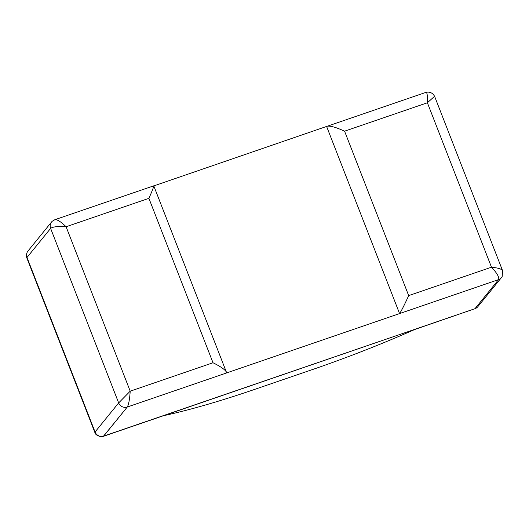 <?xml version="1.0" encoding="UTF-8"?>
<svg xmlns="http://www.w3.org/2000/svg" width="529" height="529" viewBox="0 0 529 529"><rect width="100%" height="100%" fill="white"/><g stroke="black" fill="none" stroke-linecap="round" stroke-linejoin="round"><path stroke-width="0.79" d="M153.794 185.917L327.233 126.233C330.38 125.684 336.16 127.33 344.577 131.185L427.379 102.771L434.587 96.291L502.497 270.464L502.226 276.336A6.771 6.46 39.1 0 1 498.589 279.603L474.989 308.685L103.677 436.101L127.284 407.019L103.367 436.339L163.521 415.701M426.05 92.324C427.174 92.482 427.617 95.967 427.379 102.771L491.487 267.198C497.055 273.169 499.422 277.302 498.589 279.603L127.284 407.019A6.771 6.46 -140.9 0 1 118.661 402.913L95.061 431.988A6.771 6.46 39.1 0 0 103.677 436.101L162.469 415.926A203.096 31.099 158.7 0 0 254.528 389.437L312.652 369.493A203.096 31.099 158.7 0 0 416.197 328.859L164.539 415.351M413.433 329.944L474.989 308.685L498.589 279.603L399.574 313.585C401.385 310.946 404.421 304.955 408.686 295.612L344.577 131.185M501.419 277.639L477.813 306.714A6.771 6.46 -140.9 0 1 474.989 308.685L414.842 329.461M408.686 295.612L491.487 267.198C497.842 267.872 501.512 268.963 502.497 270.464M399.574 313.585L326.671 126.59M54.864 219.7L153.76 185.831C153.767 186.876 152.147 191.042 148.9 198.335L66.099 226.749C60.98 221.757 57.238 219.409 54.864 219.7L52.292 221.228A6.771 6.46 -140.9 0 0 50.619 228.389L27.012 257.464A6.771 6.46 39.1 0 1 26.681 253.775C26.298 255.077 26.357 256.505 26.853 258.053L26.853 258.053M213.008 362.762L130.207 391.176L66.099 226.749C57.972 226.187 52.814 226.736 50.619 228.389L118.661 402.913L130.207 391.176C129.691 399.23 128.719 404.506 127.284 407.019L226.3 373.044L226.359 372.046C224.997 369.566 220.54 366.471 213.008 362.762L148.9 198.335M51.551 221.995L27.944 251.077A6.771 6.46 39.1 0 0 26.681 253.775M26.873 258.053L27.012 257.464L95.061 431.988L94.836 432.378C95.233 434.415 97.29 435.843 100.993 436.676L103.353 436.359M476.569 307.878L474.612 308.962M434.58 96.298C432.623 92.899 429.779 91.577 426.05 92.33L327.233 126.233M26.88 258.073L94.836 432.385M153.76 185.831L226.359 372.046"/></g></svg>
